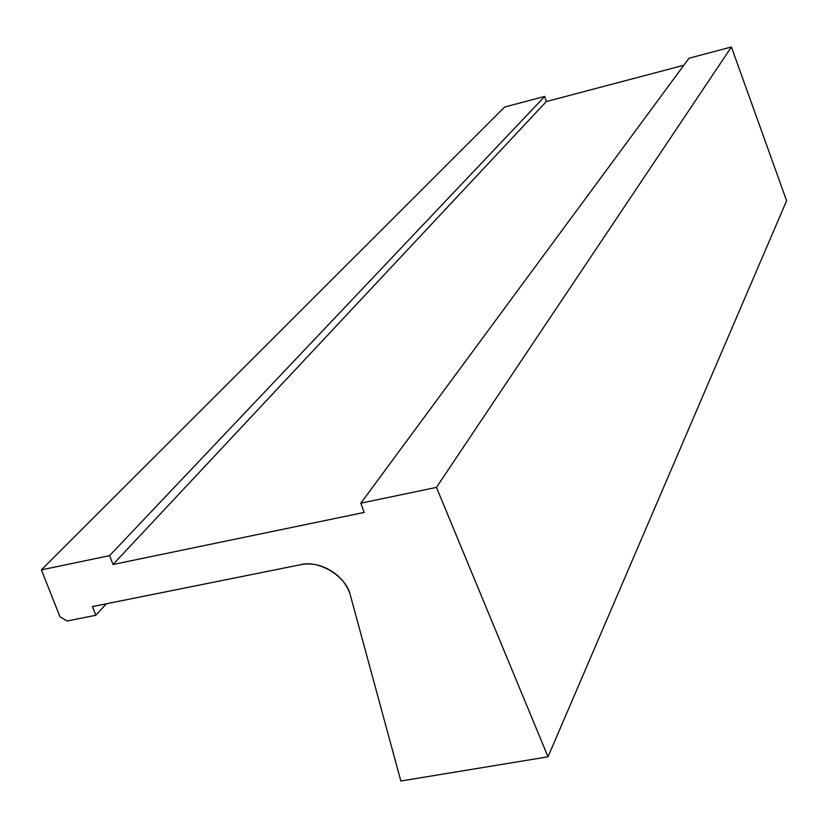 <?xml version="1.0" encoding="UTF-8"?>
<svg xmlns="http://www.w3.org/2000/svg" width="828" height="828" viewBox="0 0 828 828"><rect width="100%" height="100%" fill="white"/><g stroke="black" fill="none" stroke-linecap="round" stroke-linejoin="round"><path stroke-width="1.24" d="M349.933 593.666L400.856 781.011L548.012 756.823L786.6 200.769L548.012 756.823L436.459 487.392L360.853 503.176L689.02 58.219L731.414 46.989L436.459 487.392L731.414 46.989L786.6 200.769L731.414 46.989L689.02 58.219L360.853 503.176L364.113 512.449L113.022 564.489L546.335 101.544L683.824 65.257L546.335 101.544L113.022 564.489L109.606 555.64L544.741 96.41L546.335 101.544L544.741 96.41L109.606 555.64L41.4 569.871L504.645 107.029L544.741 96.41L504.645 107.029L41.4 569.871L60.009 616.829L67.109 621L95.851 615.266L106.263 603.798L95.851 615.266L92.446 606.572L300.44 564.748C317.911 559.604 345.079 575.46 349.933 593.666C346.363 583.699 339.728 575.874 330.051 570.202C320.353 564.561 310.49 562.74 300.44 564.748L92.446 606.572L95.851 615.266L67.109 621L60.009 616.829L41.4 569.871L109.606 555.64L113.022 564.489L364.113 512.449L360.853 503.176L436.459 487.392L548.012 756.823L400.856 781.011L349.933 593.666"/></g></svg>
